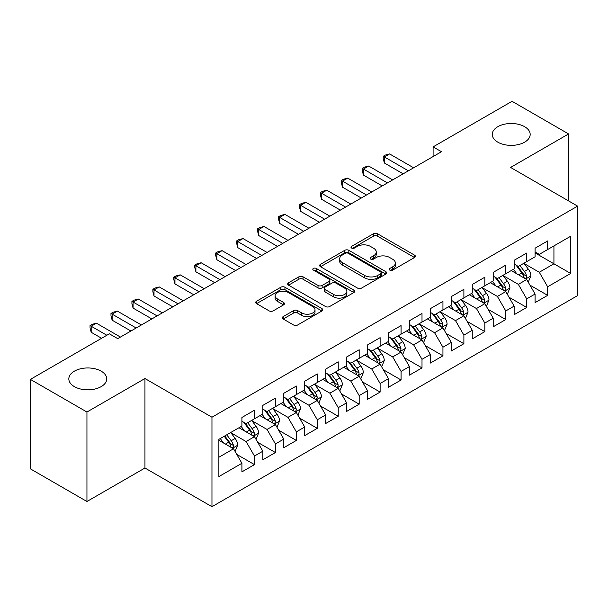 <?xml version="1.0" encoding="UTF-8"?>
<svg xmlns="http://www.w3.org/2000/svg" width="608" height="608" viewBox="0 0 608 608"><rect width="100%" height="100%" fill="white"/><g stroke="black" fill="none" stroke-linecap="round" stroke-linejoin="round"><path stroke-width="0.91" d="M389.812 270.119A2.037 1.178 0 0 0 392.692 270.119L414.534 257.511A2.903 1.68 0 0 0 415.386 256.325A2.903 1.68 0 0 0 414.534 255.14L377.53 233.776A2.903 1.68 0 0 0 373.418 233.776L351.584 246.384A2.037 1.178 0 0 0 350.983 247.213A2.037 1.178 0 0 0 351.584 248.049A2.037 1.178 0 0 0 354.456 248.049L357.284 246.415A9.302 5.373 0 0 1 370.439 246.415L373.525 248.193A9.302 5.373 0 0 1 376.246 251.993A9.302 5.373 0 0 1 373.525 255.793L370.698 257.42A2.037 1.178 0 0 0 370.105 258.256A2.037 1.178 0 0 0 370.698 259.084A2.037 1.178 0 0 0 373.578 259.084L376.405 257.45A9.302 5.373 0 0 1 389.561 257.45L392.639 259.236A9.302 5.373 0 0 1 395.367 263.028A9.302 5.373 0 0 1 392.639 266.828L389.812 268.462A2.037 1.178 0 0 0 389.219 269.291A2.037 1.178 0 0 0 389.812 270.119L389.812 268.462M101.179 371.161A18.954 10.944 0 0 0 80.53 368.79A18.954 10.944 0 0 0 68.826 378.898A18.954 10.944 0 0 0 74.374 386.635A18.954 10.944 0 0 0 95.03 389.006A18.954 10.944 0 0 0 106.734 378.898A18.954 10.944 0 0 0 101.179 371.161M524.62 126.692A18.954 10.944 0 0 0 503.964 124.321A18.954 10.944 0 0 0 492.26 134.429A18.954 10.944 0 0 0 497.815 142.166A18.954 10.944 0 0 0 518.472 144.544A18.954 10.944 0 0 0 530.168 134.429A18.954 10.944 0 0 0 524.62 126.692M283.184 316.608A2.903 1.68 0 0 0 282.332 317.802A2.903 1.68 0 0 0 283.184 318.987L293.565 324.976A2.903 1.68 0 0 0 297.677 324.976L321.928 310.977A2.903 1.68 0 0 0 322.78 309.791A2.903 1.68 0 0 0 321.928 308.598L284.932 287.242A2.903 1.68 0 0 0 280.82 287.242L256.561 301.241A2.903 1.68 0 0 0 255.71 302.427A2.903 1.68 0 0 0 256.561 303.62L269.101 310.855A2.903 1.68 0 0 0 273.212 310.855L283.594 304.866A2.903 1.68 0 0 0 284.445 303.673A2.903 1.68 0 0 0 283.594 302.488L277.377 298.9A7.775 4.492 0 0 1 275.097 295.724A7.775 4.492 0 0 1 279.9 291.574A7.775 4.492 0 0 1 288.374 292.547L312.732 306.614A7.775 4.492 0 0 1 315.012 309.791A7.775 4.492 0 0 1 310.209 313.933A7.775 4.492 0 0 1 301.735 312.96L297.677 310.62A2.903 1.68 0 0 0 293.565 310.62L283.184 316.608L283.184 318.987M86.944 412.026L86.944 501.501L144.947 468.008L144.947 378.533L86.944 412.026L30.4 379.384L109.349 333.8L117.724 338.641L441.484 151.719L433.101 146.885L433.101 156.56M144.947 378.533L211.964 417.225L577.6 206.127L577.6 295.594L211.964 506.7L211.964 417.225M568.594 200.929L568.594 133.95L510.591 167.436L577.6 206.127M568.594 133.95L512.05 101.3L433.101 146.885M357.489 288.07A2.903 1.68 0 0 0 361.6 288.07L385.86 274.064A2.903 1.68 0 0 0 386.711 272.878A2.903 1.68 0 0 0 385.86 271.692L348.855 250.329A2.903 1.68 0 0 0 344.744 250.329L320.492 264.336A2.903 1.68 0 0 0 319.641 265.521A2.903 1.68 0 0 0 320.492 266.707L357.489 288.07M314.214 270.56A2.037 1.178 0 0 1 316.274 270.849L316.274 268.432L353.894 290.145A2.903 1.68 0 0 1 354.745 291.331A2.903 1.68 0 0 1 353.894 292.524L329.635 306.523A2.903 1.68 0 0 1 325.523 306.523L288.526 285.16L288.526 282.788A2.903 1.68 0 0 0 287.675 283.974A2.903 1.68 0 0 0 288.526 285.16M288.526 282.788L298.908 276.8A2.903 1.68 0 0 1 303.02 276.8L318.022 285.456A2.903 1.68 0 0 0 322.134 285.456L329.019 281.481A2.903 1.68 0 0 0 329.87 280.296A2.903 1.68 0 0 0 329.019 279.11L313.401 270.089A2.037 1.178 0 0 1 312.801 269.26A2.037 1.178 0 0 1 314.062 268.174A2.037 1.178 0 0 1 316.274 268.432M535.086 252.92L553.934 263.796L553.934 245.906L570.692 236.231L547.656 249.531L547.656 240.95L535.086 248.201L535.086 256.789L526.71 261.622L526.71 253.042L514.148 260.292L514.148 268.88L505.772 273.714L505.772 265.126L493.21 272.384L493.21 280.964L484.827 285.806L484.827 277.218L472.264 284.476L472.264 293.056L463.889 297.897L463.889 289.309L451.326 296.567L451.326 305.148L442.943 309.981L442.943 301.401L430.38 308.651L430.38 317.239L422.005 322.073L422.005 313.492L409.442 320.743L409.442 329.331L401.067 334.164L401.067 325.584L388.497 332.834L388.497 341.422L380.122 346.256L380.122 337.668L367.559 344.926L367.559 353.506L359.184 358.348L359.184 349.76L346.613 357.018L346.613 365.598L338.238 370.439L338.238 361.851L325.675 369.109L325.675 377.69L317.3 382.531L317.3 373.943L304.73 381.201L304.73 389.781L296.354 394.615L296.354 386.034L283.792 393.285L283.792 401.873L275.416 406.706L275.416 398.126L262.854 405.376L262.854 413.964L254.471 418.798L254.471 410.218L241.908 417.468L241.908 426.056L218.872 439.348L218.872 476.588L241.908 463.288L233.533 448.78L218.872 440.321M570.692 236.231L570.692 273.471L547.656 286.771L539.281 272.262L524.096 263.5M529.956 285.137L547.656 295.359L547.656 286.771M547.656 295.359L535.086 302.609L535.086 294.029L526.71 298.862L518.335 284.354L503.15 275.591M509.018 297.228L526.71 307.443L526.71 298.862M526.71 307.443L514.148 314.701L514.148 306.113L505.772 310.954L497.397 296.446L482.212 287.675M488.072 309.32L505.772 319.534L505.772 310.954M505.772 319.534L493.21 326.792L493.21 318.204L484.827 323.046L476.452 308.537L461.267 299.767M467.134 321.412L484.827 331.626L484.827 323.046M484.827 331.626L472.264 338.884L472.264 330.296L463.889 335.13L455.514 320.621L440.329 311.858M446.196 333.503L463.889 343.718L463.889 335.13M463.889 343.718L451.326 350.968L451.326 342.388L442.943 347.221L434.568 332.713L419.391 323.95M425.25 345.595L442.943 355.809L442.943 347.221M442.943 355.809L430.38 363.06L430.38 354.479L422.005 359.313L413.63 344.804L398.445 336.042M404.312 357.679L422.005 367.901L422.005 359.313M422.005 367.901L409.442 375.151L409.442 366.571L401.067 371.404L392.684 356.896L377.507 348.133M383.367 369.77L401.067 379.992L401.067 371.404M401.067 379.992L388.497 387.243L388.497 378.662L380.122 383.496L371.746 368.988L356.562 360.217M362.429 381.862L380.122 392.076L380.122 383.496M380.122 392.076L367.559 399.334L367.559 390.746L359.184 395.588L350.801 381.079L335.624 372.309M341.483 393.954L359.184 404.168L359.184 395.588M359.184 404.168L346.613 411.426L346.613 402.838L338.238 407.679L329.863 393.171L314.678 384.4M320.545 406.045L338.238 416.26L338.238 407.679M338.238 416.26L325.675 423.518L325.675 414.93L317.3 419.763L308.925 405.255L293.74 396.492M299.6 418.137L317.3 428.351L317.3 419.763M317.3 428.351L304.73 435.602L304.73 427.021L296.354 431.855L287.979 417.346L272.794 408.584M278.662 430.228L296.354 440.443L296.354 431.855M296.354 440.443L283.792 447.693L283.792 439.113L275.416 443.946L267.041 429.438L251.856 420.675M257.716 442.312L275.416 452.534L275.416 443.946M275.416 452.534L262.854 459.785L262.854 451.204L254.471 456.038L246.096 441.53L230.911 432.767M236.778 454.404L254.471 464.618L254.471 456.038M254.471 464.618L241.908 471.876L241.908 463.288M241.908 421.215L246.096 423.632L254.471 418.798M218.872 457.246L233.533 448.78M262.854 409.123L267.041 411.548L275.416 406.706M246.096 441.53L254.471 436.696L238.974 427.743M262.854 451.204L254.471 436.696M283.792 397.039L287.979 399.456L296.354 394.615M267.041 429.438L275.416 424.604L259.92 415.652M283.792 439.113L275.416 424.604M304.73 384.948L308.925 387.364L317.3 382.531M287.979 417.346L296.354 412.513L280.858 403.568M304.73 427.021L296.354 412.513M325.675 372.856L329.863 375.273L338.238 370.439M308.925 405.255L317.3 400.421L301.804 391.476M325.675 414.93L317.3 400.421M346.613 360.764L350.801 363.181L359.184 358.348M329.863 393.171L338.238 388.33L322.742 379.384M346.613 402.838L338.238 388.33M367.559 348.673L371.746 351.09L380.122 346.256M350.801 381.079L359.184 376.238L343.687 367.293M367.559 390.746L359.184 376.238M388.497 336.581L392.684 338.998L401.067 334.164M371.746 368.988L380.122 364.146L364.625 355.201M388.497 378.662L380.122 364.146M409.442 324.49L413.63 326.914L422.005 322.073M392.684 356.896L401.067 352.062L385.563 343.11M409.442 366.571L401.067 352.062M430.38 312.406L434.568 314.822L442.943 309.981M413.63 344.804L422.005 339.971L406.509 331.026M430.38 354.479L422.005 339.971M451.326 300.314L455.514 302.731L463.889 297.897M434.568 332.713L442.943 327.879L427.447 318.934M451.326 342.388L442.943 327.879M472.264 288.222L476.452 290.639L484.827 285.806M455.514 320.621L463.889 315.788L448.392 306.842M472.264 330.296L463.889 315.788M493.21 276.131L497.397 278.548L505.772 273.714M476.452 308.537L484.827 303.696L469.33 294.751M493.21 318.204L484.827 303.696M514.148 264.039L518.335 266.456L526.71 261.622M497.397 296.446L505.772 291.604L490.276 282.659M514.148 306.113L505.772 291.604M535.086 251.948L539.281 254.372L547.656 249.531M518.335 284.354L526.71 279.52L511.214 270.568M535.086 294.029L526.71 279.52M30.4 379.384L30.4 468.852L86.944 501.501M144.947 468.008L211.964 506.7M539.281 272.262L553.934 263.796L570.692 273.471M390.625 270.408L392.639 269.245A9.302 5.373 0 0 0 395.367 265.445L395.367 263.028M376.246 251.993L376.246 254.41A9.302 5.373 0 0 1 373.525 258.21L371.511 259.373M414.496 257.534L377.53 236.193A2.903 1.68 0 0 0 373.418 236.193L352.397 248.338M385.822 274.086L348.855 252.753A2.903 1.68 0 0 0 344.744 252.753L320.53 266.73M380.722 273.714A2.037 1.178 0 0 0 381.315 272.878A2.037 1.178 0 0 0 380.722 272.05L348.24 253.3A2.037 1.178 0 0 0 345.359 253.3L342.38 255.018A9.302 5.373 0 0 0 339.659 258.818A9.302 5.373 0 0 0 342.38 262.618L364.58 275.432A9.302 5.373 0 0 0 377.735 275.432L380.722 273.714L380.722 276.131A2.037 1.178 0 0 0 381.315 275.295L381.315 272.878M339.659 258.818L339.659 261.235A9.302 5.373 0 0 0 342.38 265.035L342.38 262.618M380.722 276.131L377.735 277.848A9.302 5.373 0 0 1 364.58 277.848L342.38 265.035M288.564 285.182L298.908 279.216L298.908 276.8M329.87 280.296L329.87 282.712A2.903 1.68 0 0 1 329.019 283.906L322.134 287.88A2.903 1.68 0 0 1 318.022 287.88L303.02 279.216A2.903 1.68 0 0 0 298.908 279.216M316.274 270.849L353.856 292.547M333.594 294.447A7.775 4.492 0 0 0 342.068 295.42A7.775 4.492 0 0 0 346.872 291.278A7.775 4.492 0 0 0 344.592 288.101L336.011 283.146A2.903 1.68 0 0 0 331.9 283.146L325.014 287.12A2.903 1.68 0 0 0 324.163 288.306A2.903 1.68 0 0 0 325.014 289.492L333.594 294.447L333.594 296.871A7.775 4.492 0 0 0 342.068 297.844A7.775 4.492 0 0 0 346.872 293.694L346.872 291.278M324.163 288.306L324.163 290.723A2.903 1.68 0 0 0 325.014 291.916L325.014 289.492M333.594 296.871L325.014 291.916M315.012 309.791L315.012 312.208A7.775 4.492 0 0 1 310.209 316.358A7.775 4.492 0 0 1 301.735 315.377L297.677 313.036A2.903 1.68 0 0 0 293.565 313.036L283.222 319.01M275.097 295.724L275.097 298.14A7.775 4.492 0 0 0 277.377 301.317L277.377 298.9M283.556 304.889L277.377 301.317M321.89 311L284.932 289.659A2.903 1.68 0 0 0 280.82 289.659L256.599 303.643M528.261 282.203L530.86 275.865A7.851 4.53 -120 0 0 528.352 269.184L523.906 263.241M516.815 273.805L513.433 269.291M511.852 270.94L511.465 270.423M525.236 278.662L526.452 277.567L526.619 276.199A7.851 4.53 -120 0 0 524.377 271.48L519.924 265.544M517.385 265.909L522.88 273.243A3.998 2.31 60 0 1 523.61 274.459L526.619 276.199M516.01 265.111L521.862 272.931A7.851 4.53 60 0 1 524.111 277.651L524.263 278.107M408.394 170.825L384.37 156.955L389.606 153.93L413.63 167.8M403.157 173.842L384.37 163.005L384.37 156.955L383.222 156.294L385.312 155.078L389.606 153.93M384.37 163.005L383.222 158.711L383.222 156.294M507.323 294.295L509.914 287.956A7.851 4.53 -120 0 0 507.414 281.276L502.96 275.333M495.877 285.897L492.495 281.382M490.914 283.032L490.527 282.515M504.29 290.753L505.506 289.659L505.681 288.291A7.851 4.53 -120 0 0 503.432 283.571L498.986 277.628M496.447 278L501.942 285.334A3.998 2.31 60 0 1 502.664 286.55L505.681 288.291M495.064 277.202L500.924 285.023A7.851 4.53 60 0 1 503.166 289.742L503.325 290.198M486.377 306.379L488.976 300.048A7.851 4.53 -120 0 0 486.468 293.36L482.022 287.424M474.932 297.981L471.55 293.466M469.969 295.116L469.581 294.606M483.352 302.845L484.568 301.75L484.736 300.382A7.851 4.53 -120 0 0 482.494 295.663L478.04 289.72M475.502 290.092L480.996 297.426A3.998 2.31 60 0 1 481.726 298.642L484.736 300.382M474.126 289.294L479.978 297.114A7.851 4.53 60 0 1 482.228 301.834L482.387 302.282M387.448 182.917L363.432 169.047L368.668 166.022L392.684 179.892M382.219 185.934L363.432 175.089L363.432 169.047L362.277 168.378L364.374 167.17L368.668 166.022M363.432 175.089L362.277 170.802L362.277 168.378M366.51 195.001L342.494 181.138L347.723 178.114L371.746 191.984M361.274 198.026L342.494 187.18L342.494 181.138L341.339 180.47L343.436 179.261L347.723 178.114M342.494 187.18L341.339 182.886L341.339 180.47M465.439 318.47L468.031 312.14A7.851 4.53 -120 0 0 465.53 305.452L461.077 299.516M453.994 310.072L450.612 305.558M449.031 307.207L448.643 306.698M462.407 314.936L463.623 313.842L463.798 312.474A7.851 4.53 -120 0 0 461.548 307.754L457.102 301.811M454.564 302.184L460.058 309.518A3.998 2.31 60 0 1 460.78 310.734L463.798 312.474M453.18 301.386L459.04 309.198A7.851 4.53 60 0 1 461.282 313.926L461.442 314.374M444.494 330.562L447.093 324.224A7.851 4.53 -120 0 0 444.585 317.543L440.139 311.608M433.048 322.164L429.666 317.65M428.085 319.299L427.705 318.79M441.469 327.028L442.685 325.934L442.852 324.558A7.851 4.53 -120 0 0 440.61 319.838L436.156 313.903M433.618 314.275L439.113 321.609A3.998 2.31 60 0 1 439.842 322.825L442.852 324.558M432.242 313.477L438.094 321.29A7.851 4.53 60 0 1 440.344 326.01L440.504 326.466M345.572 207.092L321.548 193.23L326.785 190.205L350.801 204.075M340.336 210.117L321.548 199.272L321.548 193.23L320.401 192.561L322.491 191.353L326.785 190.205M321.548 199.272L320.401 194.978L320.401 192.561M324.626 219.184L300.61 205.314L305.839 202.297L329.863 216.159M319.39 222.209L300.61 211.364L300.61 205.314L299.455 204.653L301.553 203.444L305.839 202.297M300.61 211.364L299.455 207.07L299.455 204.653M423.556 342.654L426.147 336.315A7.851 4.53 -120 0 0 423.647 329.635L419.201 323.699M412.11 334.256L408.728 329.741M407.147 331.39L406.76 330.874M420.523 339.112L421.739 338.018L421.914 336.65A7.851 4.53 -120 0 0 419.664 331.93L415.218 325.994M412.68 326.367L418.175 333.701A3.998 2.31 60 0 1 418.897 334.909L421.914 336.65M411.297 325.569L417.156 333.382A7.851 4.53 60 0 1 419.398 338.101L419.558 338.557M303.688 231.276L279.665 217.406L284.901 214.388L308.925 228.251M298.452 234.3L279.665 223.455L279.665 217.406L278.517 216.744L280.607 215.536L284.901 214.388M279.665 223.455L278.517 219.161L278.517 216.744M402.61 354.745L405.209 348.407A7.851 4.53 -120 0 0 402.701 341.726L398.255 335.783M391.164 346.347L387.782 341.833M386.202 343.482L385.822 342.965M399.585 351.204L400.801 350.109L400.976 348.741A7.851 4.53 -120 0 0 398.726 344.022L394.28 338.086M391.734 338.451L397.229 345.785A3.998 2.31 60 0 1 397.959 347.001L400.976 348.741M390.359 337.66L396.211 345.473A7.851 4.53 60 0 1 398.46 350.193L398.62 350.649M282.743 243.367L258.727 229.497L263.963 226.472L287.979 240.342M277.506 246.392L258.727 235.547L258.727 229.497L257.572 228.836L259.669 227.628L263.963 226.472M258.727 235.547L257.572 231.253L257.572 228.836M381.672 366.837L384.271 360.498A7.851 4.53 -120 0 0 381.763 353.818L377.317 347.875M370.226 358.439L366.844 353.924M365.264 355.574L364.876 355.057M378.64 363.295L379.856 362.201L380.03 360.833A7.851 4.53 -120 0 0 377.781 356.113L373.335 350.178M370.796 350.542L376.291 357.876A3.998 2.31 60 0 1 377.021 359.092L380.03 360.833M369.413 349.744L375.273 357.565A7.851 4.53 60 0 1 377.515 362.284L377.674 362.74M261.805 255.459L237.781 241.589L243.018 238.564L267.041 252.434M256.568 258.476L237.781 247.631L237.781 241.589L236.634 240.928L238.724 239.712L243.018 238.564M237.781 247.631L236.634 243.344L236.634 240.928M360.734 378.928L363.326 372.59A7.851 4.53 -120 0 0 360.825 365.91L356.372 359.966M349.281 370.53L345.899 366.016M344.318 367.658L343.938 367.148M357.702 375.387L358.918 374.292L359.092 372.924A7.851 4.53 -120 0 0 356.843 368.205L352.397 362.262M349.858 362.634L355.353 369.968A3.998 2.31 60 0 1 356.075 371.184L359.092 372.924M348.475 361.836L354.327 369.656A7.851 4.53 60 0 1 356.577 374.376L356.736 374.832M240.859 267.55L216.843 253.68L222.08 250.656L246.096 264.526M235.623 270.568L216.843 259.722L216.843 253.68L215.688 253.012L217.786 251.803L222.08 250.656M216.843 259.722L215.688 255.436L215.688 253.012M339.788 391.012L342.388 384.682A7.851 4.53 -120 0 0 339.88 377.994L335.434 372.058M328.343 382.614L324.961 378.1M323.38 379.749L322.992 379.24M336.764 387.478L337.98 386.384L338.147 385.016A7.851 4.53 -120 0 0 335.905 380.296L331.451 374.353M328.913 374.726L334.408 382.06A3.998 2.31 60 0 1 335.137 383.276L338.147 385.016M327.53 373.928L333.389 381.748A7.851 4.53 60 0 1 335.631 386.468L335.791 386.916M219.921 279.634L195.898 265.772L201.134 262.747L225.158 276.617M214.685 282.659L195.898 271.814L195.898 265.772L194.75 265.103L196.84 263.895L201.134 262.747M195.898 271.814L194.75 267.52L194.75 265.103M318.85 403.104L321.442 396.773A7.851 4.53 -120 0 0 318.942 390.085L314.488 384.15M307.405 394.706L304.023 390.192M302.434 391.841L302.054 391.332M315.818 399.57L317.034 398.476L317.209 397.108A7.851 4.53 -120 0 0 314.959 392.38L310.513 386.445M307.975 386.817L313.47 394.151A3.998 2.31 60 0 1 314.192 395.367L317.209 397.108M306.592 386.019L312.444 393.832A7.851 4.53 60 0 1 314.693 398.552L314.853 399.008M198.976 291.726L174.96 277.864L180.196 274.839L204.212 288.709M193.739 294.751L174.96 283.906L174.96 277.864L173.804 277.195L175.902 275.986L180.196 274.839M174.96 283.906L173.804 279.612L173.804 277.195M297.905 415.196L300.504 408.857A7.851 4.53 -120 0 0 297.996 402.177L293.55 396.241M286.459 406.798L283.077 402.283M281.496 403.932L281.109 403.416M294.88 411.662L296.096 410.567L296.263 409.192A7.851 4.53 -120 0 0 294.021 404.472L289.568 398.536M287.029 398.909L292.524 406.243A3.998 2.31 60 0 1 293.254 407.451L296.263 409.192M285.654 398.111L291.506 405.924A7.851 4.53 60 0 1 293.755 410.643L293.907 411.099M178.038 303.818L154.014 289.948L159.25 286.93L183.274 300.793M172.801 306.842L154.014 295.997L154.014 289.948L152.866 289.286L154.956 288.078L159.25 286.93M154.014 295.997L152.866 291.703L152.866 289.286M276.967 427.287L279.558 420.949A7.851 4.53 -120 0 0 277.058 414.268L272.604 408.325M265.521 418.889L262.139 414.375M260.558 416.024L260.171 415.507M273.934 423.746L275.15 422.651L275.325 421.283A7.851 4.53 -120 0 0 273.076 416.564L268.63 410.628M266.091 410.993L271.586 418.334A3.998 2.31 60 0 1 272.308 419.543L275.325 421.283M264.708 410.202L270.568 418.015A7.851 4.53 60 0 1 272.81 422.735L272.969 423.191M157.092 315.909L133.076 302.039L138.312 299.022L162.328 312.884M151.863 318.934L133.076 308.089L133.076 302.039L131.921 301.378L134.018 300.17L138.312 299.022M133.076 308.089L131.921 303.795L131.921 301.378M256.021 439.379L258.62 433.04A7.851 4.53 -120 0 0 256.112 426.36L251.666 420.417M244.576 430.981L241.194 426.466M239.613 428.116L239.225 427.599M252.996 435.837L254.212 434.743L254.38 433.375A7.851 4.53 -120 0 0 252.138 428.655L247.684 422.72M245.146 423.084L250.64 430.418A3.998 2.31 60 0 1 251.37 431.634L254.38 433.375M243.77 422.286L249.622 430.107A7.851 4.53 60 0 1 251.872 434.826L252.031 435.282M136.154 328.001L112.138 314.131L117.367 311.106L141.39 324.976M130.918 331.018L112.138 320.18L112.138 314.131L110.983 313.47L113.08 312.254L117.367 311.106M112.138 320.18L110.983 315.886L110.983 313.47M235.083 451.47L237.675 445.132A7.851 4.53 -120 0 0 235.174 438.452L230.721 432.508M223.638 443.072L220.256 438.558M232.051 447.929L233.267 446.834L233.442 445.466A7.851 4.53 -120 0 0 231.192 440.747L226.746 434.804M224.778 435.944L229.702 442.51A3.998 2.31 60 0 1 230.424 443.726L233.442 445.466M224.23 436.255L228.684 442.198A7.851 4.53 60 0 1 230.926 446.918L231.086 447.374M106.833 335.251L91.192 326.222L96.429 323.198L120.445 337.068M101.604 338.276L91.192 332.264L91.192 326.222L90.045 325.554L92.135 324.345L96.429 323.198M91.192 332.264L90.045 327.978L90.045 325.554M392.639 269.245L392.639 266.828M370.698 259.084L370.698 257.42M373.525 258.21L373.525 255.793M351.584 248.049L351.584 246.384M373.418 236.193L373.418 233.776M377.53 236.193L377.53 233.776M414.534 257.511L414.534 255.14M320.492 266.707L320.492 264.336M344.744 252.753L344.744 250.329M348.855 252.753L348.855 250.329M385.86 274.064L385.86 271.692M364.58 277.848L364.58 275.432M377.735 277.848L377.735 275.432M303.02 279.216L303.02 276.8M318.022 287.88L318.022 285.456M322.134 287.88L322.134 285.456M329.019 283.906L329.019 281.481M353.894 292.524L353.894 290.145M293.565 313.036L293.565 310.62M297.677 313.036L297.677 310.62M301.735 315.377L301.735 312.96M283.594 304.866L283.594 302.488M256.561 303.62L256.561 301.241M280.82 289.659L280.82 287.242M284.932 289.659L284.932 287.242M321.928 310.977L321.928 308.598M525.73 278.95L530.807 276.017M524.377 271.48L528.352 269.184M518.586 274.824L521.862 272.931M504.784 291.042L509.861 288.108M503.432 283.571L507.414 281.276M497.64 286.915L500.924 285.023M483.846 303.126L488.923 300.2M482.494 295.663L486.468 293.36M476.702 299.007L479.978 297.114M462.901 315.218L467.985 312.292M461.548 307.754L465.53 305.452M455.757 311.098L459.04 309.198M441.963 327.309L447.04 324.376M440.61 319.838L444.585 317.543M434.819 323.182L438.094 321.29M421.017 339.401L426.102 336.467M419.664 331.93L423.647 329.635M413.873 335.274L417.156 333.382M400.079 351.492L405.156 348.559M398.726 344.022L402.701 341.726M392.935 347.366L396.211 345.473M379.141 363.584L384.218 360.65M377.781 356.113L381.763 353.818M371.99 359.457L375.273 357.565M358.196 375.676L363.272 372.742M356.843 368.205L360.825 365.91M351.052 371.549L354.327 369.656M337.258 387.76L342.334 384.834M335.905 380.296L339.88 377.994M330.106 383.64L333.389 381.748M316.312 399.851L321.389 396.918M314.959 392.38L318.942 390.085M309.168 395.724L312.444 393.832M295.374 411.943L300.451 409.009M294.021 404.472L297.996 402.177M288.23 407.816L291.506 405.924M274.428 424.034L279.505 421.101M273.076 416.564L277.058 414.268M267.284 419.908L270.568 418.015M253.49 436.126L258.567 433.192M252.138 428.655L256.112 426.36M246.346 431.999L249.622 430.107M232.545 448.218L237.629 445.284M231.192 440.747L235.174 438.452M225.401 444.091L228.684 442.198"/></g></svg>
